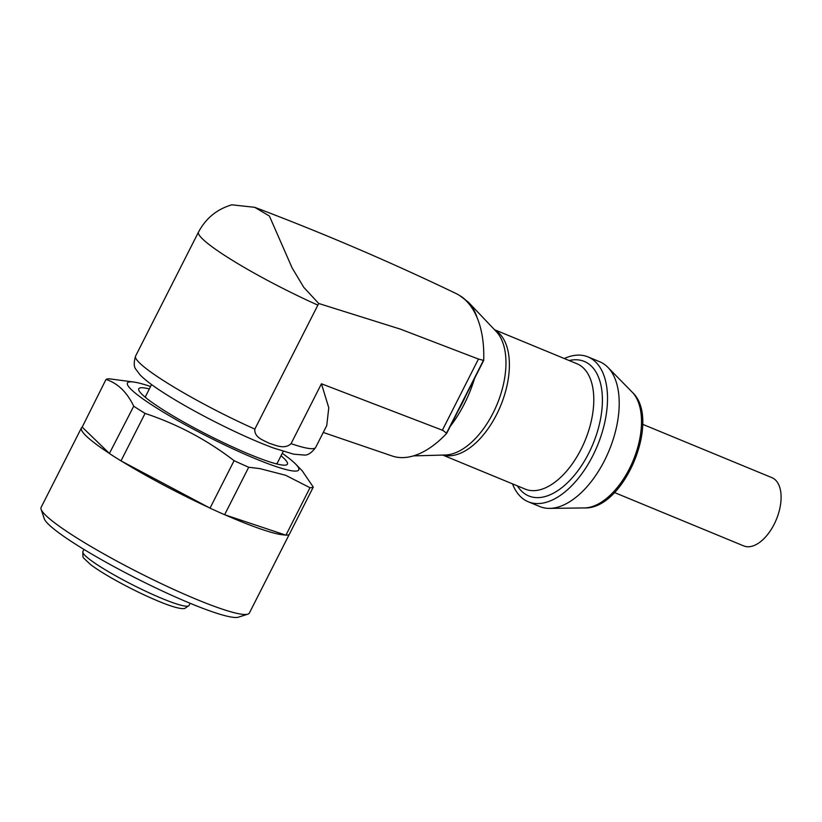 <?xml version="1.0" encoding="UTF-8"?>
<svg xmlns="http://www.w3.org/2000/svg" width="822" height="822" viewBox="0 0 822 822"><rect width="100%" height="100%" fill="white"/><g stroke="black" fill="none" stroke-linecap="round" stroke-linejoin="round"><path stroke-width="1.23" d="M254.738 207.329C323.067 233.15 390.131 261.869 455.943 293.464A119.046 64.681 112.4 0 1 483.716 360.406L478.455 359.06L400.53 329.18L318.71 303.482L254.841 429.115C254.101 437.623 263.739 440.345 269.421 443.356C275.709 445.164 284.381 449.798 291.06 443.675L321.443 383.771L443.058 430.471L446.706 433.348A97.726 53.091 112.4 0 1 392.197 456.005L323.262 432.454M318.71 303.482L303.801 287.371L292.087 267.859L269.411 216.042L254.748 207.329L231.876 204.812C217.018 209.158 205.89 218.241 198.513 232.061A100.962 12.063 26.9 0 0 317.775 305.075M291.06 443.675A100.962 12.063 26.9 0 0 315.648 447.456L326.735 425.601L328.779 407.753L321.443 383.771M478.455 359.06L442.287 430.368M483.716 360.406L446.706 433.348M512.517 483.87A78.357 42.569 -67.6 0 0 528.217 501.759A78.357 42.569 -67.6 0 0 597.46 445.586A78.357 42.569 -67.6 0 0 588.018 356.912A78.357 42.569 -67.6 0 0 564.272 358.515M528.217 501.759L539.91 506.588A78.357 42.569 -67.6 0 0 549.599 508.386A78.357 42.569 -67.6 0 0 609.153 450.405A78.357 42.569 -67.6 0 0 607.848 367.3A78.357 42.569 -67.6 0 0 599.711 361.742L588.018 356.912M642.64 424.296L771.92 477.664A36.918 20.057 112.4 0 1 776.369 519.442A36.918 20.057 112.4 0 1 743.735 545.911L614.466 492.542M275.935 463.752A73.836 8.816 26.9 0 0 277.384 462.93L283.251 451.37M151.556 384.562L145.7 396.122A73.836 8.816 26.9 0 0 145.884 397.776M149.337 388.94A83.33 9.956 26.9 0 0 141.476 393.82A83.33 9.956 26.9 0 0 249.991 454.525A83.33 9.956 26.9 0 0 281.74 464.975A83.33 9.956 26.9 0 0 281.032 455.758M150.57 386.515A96.061 11.477 26.9 0 0 133.955 382.066A96.061 11.477 26.9 0 0 156.19 407.722A96.061 11.477 26.9 0 0 255.632 458.81A96.061 11.477 26.9 0 0 295.663 464.101A96.061 11.477 26.9 0 0 282.265 453.323M133.955 382.066L109.285 378.808A117.156 13.995 26.9 0 0 106.017 379.425C117.823 383.299 127.061 392.238 133.729 406.222A117.156 13.995 26.9 0 0 145.073 413.415C177.316 424.111 206.99 439.862 234.095 460.68A117.156 13.995 26.9 0 0 248.706 467.256L259.773 468.591L285.707 475.301L310.007 487.713A117.156 13.995 26.9 0 0 313.274 487.097L302.249 470.862L295.663 464.101M41.1 509.28A116.765 13.943 26.9 0 0 184.837 594.398A116.765 13.943 26.9 0 0 247.843 614.168L238.359 617.188A109.624 13.09 26.9 0 1 190.56 603.461A109.624 13.09 26.9 0 1 44.265 518.723L41.1 509.28A116.765 13.943 26.9 0 1 41.1 507.4L81.44 427.892A116.765 13.943 26.9 0 1 82.179 427.121L106.017 379.425M121.79 461.296A116.765 13.943 26.9 0 0 209.23 507.719L120.998 460.875L145.073 413.415M81.44 427.892A116.765 13.943 26.9 0 0 109.408 453.446L82.179 427.121M209.23 507.719L210.021 508.14A117.156 13.995 26.9 0 0 224.622 514.716L225.166 514.901A116.765 13.943 26.9 0 0 285.388 534.999L285.933 535.173A117.156 13.995 26.9 0 0 289.2 534.567L313.274 487.097M247.843 614.168A116.765 13.943 26.9 0 0 249.364 613.058L289.18 534.567M225.166 514.901L285.388 534.999M234.095 460.68L210.021 508.14M224.622 514.716L248.706 467.256M310.007 487.713L285.933 535.173M133.729 406.222L109.408 453.446M109.655 453.682A117.156 13.995 26.9 0 0 120.998 460.875M483.387 360.447L446.562 433.04M198.513 232.061L135.579 356.101A100.962 12.063 26.9 0 0 254.841 429.115M458.522 410.075A86.238 46.854 -67.6 0 0 465.766 395.783M468.355 303.143A86.238 46.854 -67.6 0 0 460.053 295.786M450.281 426.31A85.694 46.556 -67.6 0 0 474.592 378.387M477.171 317.795A85.694 46.556 -67.6 0 0 468.355 302.167L459.693 295.56M413.404 455.891L445.277 454.998A68.719 37.339 -67.6 0 0 497.146 404.157A68.719 37.339 -67.6 0 0 496.252 331.543L468.355 302.167M494.793 330.002A67.805 36.836 112.4 0 1 500.69 405.626A67.805 36.836 112.4 0 1 443.161 455.059M494.515 329.714L576.921 363.735A67.805 36.836 112.4 0 1 585.1 440.469A67.805 36.836 112.4 0 1 525.166 489.09L442.76 455.069M569.153 360.529A72.768 39.538 112.4 0 1 593.083 443.767A72.768 39.538 112.4 0 1 517.408 485.884M549.599 508.386L584.391 507.934A64.301 34.935 -67.6 0 0 633.259 460.361A64.301 34.935 -67.6 0 0 632.19 392.156L607.848 367.3M189.009 605.485L184.775 608.486L182.34 608.629C177.336 608.249 169.229 605.722 158.04 601.036C144.775 595.488 131.068 588.819 116.909 581.031C105.576 574.753 96.77 569.245 90.502 564.519L83.721 558.148L82.919 556.792L82.858 551.634A59.523 7.11 26.9 0 0 132.712 584.894A59.523 7.11 26.9 0 0 189.009 605.485L190.129 603.286M135.579 356.101C133.626 362.677 133.822 367.198 136.164 369.674L139.925 374.688C144.21 379.168 150.714 384.285 159.427 390.039C174.603 400.088 193.232 410.733 215.323 421.984C237.055 432.978 256.392 441.63 273.325 447.949L293.618 454.176L304.037 455.039C307.726 455.439 311.6 452.922 315.648 447.456M584.391 507.934C624.268 509.846 661.802 418.943 632.19 392.156M82.858 551.634L83.967 549.425"/></g></svg>
